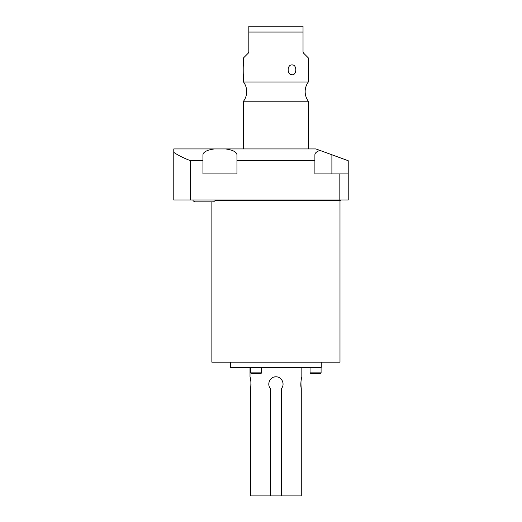 <?xml version="1.0" encoding="UTF-8"?>
<svg xmlns="http://www.w3.org/2000/svg" width="522" height="522" viewBox="0 0 522 522"><rect width="100%" height="100%" fill="white"/><g stroke="black" fill="none" stroke-linecap="round" stroke-linejoin="round"><path stroke-width="0.78" d="M301.272 388.616C300.724 383.057 300.907 379.155 301.814 376.91C301.977 375.605 299.974 384.042 301.272 388.616L301.272 495.9L250.58 495.9L250.58 388.616C251.128 383.057 250.945 379.155 250.031 376.91C249.875 375.605 251.878 384.042 250.58 388.616M250.638 379.618L250.775 380.499M270.533 495.9L270.533 388.616C266.448 384.42 270.089 376.506 275.923 376.832C281.769 376.512 285.397 384.414 281.312 388.616L281.312 495.9M283.055 384.042L283.041 383.631M282.735 381.85L281.984 380.205M275.923 376.832A7.125 7.125 0 0 0 274.161 377.054M272.471 377.726A7.125 7.125 0 0 0 271.016 378.789M269.867 380.205A7.125 7.125 0 0 0 269.117 381.85M268.804 383.631A7.125 7.125 0 0 0 268.797 383.957M321.271 362.19L321.271 367.371L230.58 367.371L230.58 362.19M215.593 200.755L339.985 200.755L339.985 362.19L211.867 362.19L211.867 201.838M190.615 199.978L173.78 199.978L173.78 148.927L214.398 148.927C207.019 150.023 203.202 151.974 202.954 154.773L202.954 173.904L236.949 173.904L236.949 160.717L314.897 160.717L314.897 173.904L339.163 173.904L339.163 199.978L190.615 199.978L190.615 160.717L202.954 160.717M236.949 160.717L236.949 154.773C236.707 151.974 232.89 150.023 225.504 148.927L315.83 148.927L348.22 160.717L348.22 199.978L339.163 199.978M225.504 148.927L214.398 148.927M348.22 173.904L339.163 173.904M319.875 150.401C316.586 151.634 314.929 153.096 314.897 154.773L314.897 160.717M190.615 160.717C183.901 158.199 178.289 155.425 173.78 152.391M308.319 148.927L308.319 101.216L243.533 101.216A16.169 16.169 0 0 0 243.533 82.006L243.533 74.763C243.885 75.266 243.885 64.441 243.533 64.917L243.533 57.89L248.4 53.022L248.818 52.011L248.818 26.1L303.028 26.1L303.028 26.955L303.028 26.1M243.533 148.927L243.533 101.216M308.319 101.216A16.169 16.169 0 0 1 308.319 82.006L243.533 82.006M308.319 82.006L308.319 57.89L303.445 53.022L303.028 52.011L303.028 32.057L248.818 32.057M292.118 64.917C297.044 64.48 297.044 75.201 292.118 74.763C286.846 75.201 286.846 64.48 292.118 64.917M243.715 73.139L243.8 71.997M243.852 70.685L243.8 67.677M243.715 66.542L243.533 64.917M303.445 53.022L308.319 57.89M290.911 74.535L292.118 74.763M293.299 65.146L292.248 64.924M248.818 26.955L303.028 26.955L303.028 32.057M310.055 372.865L310.57 373.38L320.573 373.38L321.089 372.865L310.055 372.865L310.055 367.371M256.1 373.38L251.102 373.38L250.58 372.865L261.62 372.865L261.104 373.38L256.1 373.38M195.13 201.838L193.29 200.99L192.781 199.978L193.29 200.99L195.13 201.838L213.583 201.838L215.925 199.978M331.894 154.773L331.894 173.904M250.012 376.832L250.012 367.371M301.84 376.832L301.84 367.371M339.985 200.755L340.762 199.978M321.089 367.371L321.089 372.865M261.62 367.371L261.62 372.865M250.58 367.371L250.58 372.865"/></g></svg>
